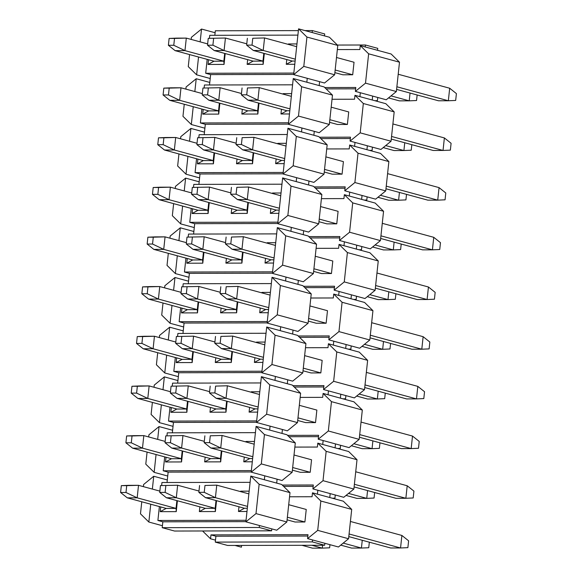 <?xml version="1.0" encoding="UTF-8"?>
<svg xmlns="http://www.w3.org/2000/svg" width="577" height="577" viewBox="0 0 577 577"><rect width="100%" height="100%" fill="white"/><g stroke="black" fill="none" stroke-linecap="round" stroke-linejoin="round"><path stroke-width="0.87" d="M245.881 521.839L256 513.602L259.138 484.262L250.771 476.061L245.881 521.839L276.736 530.22L286.856 521.983L256 513.602M152.364 489.072L153.734 476.256L143.615 484.492L143.385 486.635M141.769 501.781L140.478 513.833L148.844 522.034L150.748 504.219M250.771 476.061L276.693 483.1L277.111 479.191L264.771 475.837L264.353 479.747M286.856 521.983L289.993 492.643L259.138 484.262M289.993 492.643L281.626 484.442L276.693 483.1M245.903 521.644L162.837 521.81L162.209 527.681L259.246 527.479L259.455 525.524M251.211 471.95L168.145 472.123L167.034 482.509M256.52 422.263L173.453 422.429L172.35 432.815M282.002 433.414L269.661 430.06L270.079 426.143L256.505 422.458L261.395 376.68L269.755 384.881L300.61 393.262L297.48 422.602L287.36 430.839L282.42 429.497L282.002 433.414L286.942 434.755L295.301 442.956L292.164 472.289L282.045 480.533L277.111 479.191M261.835 372.569L178.769 372.742L177.658 383.128M287.31 383.719L274.969 380.366L275.388 376.456L261.814 372.764L266.704 326.993L275.07 335.187L305.925 343.575L302.788 372.915L292.669 381.152L287.728 379.81L287.31 383.719L292.25 385.061L300.61 393.262M267.144 322.882L184.077 323.048L182.967 333.434M292.626 334.033L280.278 330.679L280.696 326.762L267.122 323.077L272.012 277.299L280.379 285.5L311.234 293.881L308.096 323.221L297.977 331.458L293.044 330.116L292.626 334.033L297.559 335.374L305.925 343.575M272.452 273.195L189.386 273.361L188.275 283.747M297.934 284.338L285.593 280.985L286.012 277.075L272.431 273.39L277.328 227.612L285.687 235.813L316.542 244.194L313.412 273.534L303.286 281.771L298.352 280.429L297.934 284.338L302.867 285.68L311.234 293.881M277.768 223.501L194.701 223.674L193.591 234.06M303.242 234.651L290.902 231.298L291.32 227.388L277.746 223.696L282.636 177.918L291.003 186.119L321.858 194.499L318.72 223.84L308.601 232.077L303.661 230.742L303.242 234.651L308.183 235.993L316.542 244.194M283.076 173.814L200.01 173.98L198.899 184.366M308.551 184.965L296.21 181.611L296.628 177.694L283.055 174.009L287.945 128.231L296.311 136.432L327.166 144.813L324.029 174.153L313.91 182.39L308.969 181.048L308.551 184.965L313.491 186.306L321.858 194.499M288.385 124.12L205.318 124.293L204.208 134.679M313.866 135.27L301.526 131.917L301.937 128.007L288.363 124.315L293.253 78.537L301.62 86.738L332.475 95.126L329.337 124.459L319.218 132.703L314.285 131.361L313.866 135.27L318.8 136.612L327.166 144.813M293.693 74.433L210.627 74.599L209.516 84.985M319.175 85.584L306.834 82.23L307.252 78.313L293.671 74.628L298.569 28.85L306.928 37.051L337.783 45.432L334.653 74.772L324.526 83.009L319.593 81.667L319.175 85.584L324.108 86.925L332.475 95.126M271.803 528.878L271.594 530.833L174.55 531.035L162.209 527.681M191.175 39.424L191.405 37.289L201.524 29.045L215.106 32.738L214.832 35.298M201.524 29.045L200.154 41.869M198.538 57.008L196.634 74.822L210.208 78.515M210.627 74.599L205.693 73.257L207.179 59.359M209.429 38.306L209.747 35.305L297.898 35.125M205.693 73.257L293.837 73.077M264.324 53.466L263.162 64.343L247.144 64.372L247.648 59.64M225.203 53.546L224.042 64.422L208.023 64.451L208.528 59.719M288.392 44.422L288.442 43.946L296.953 43.931M294.782 64.278L286.264 64.292L286.776 59.561M289.221 44.645L288.442 43.946M286.264 64.292L292.236 61.047L295.128 61.039M324.483 35.889L312.143 32.536L312.352 30.581L324.692 33.935L324.483 35.889L329.424 37.231L337.783 45.432M208.023 64.451L213.988 61.205L223.847 61.184L224.677 53.401M224.042 64.422L223.847 61.184L184.965 50.625L186.306 38.104L174.514 38.428L173.778 45.273L184.965 50.625L175.112 50.646L213.988 61.205M246.776 43.823L225.427 38.024L208.247 38.363L207.511 45.208L214.233 50.567L253.108 61.126L262.968 61.104L263.162 64.343M253.108 61.126L247.144 64.372M263.797 53.322L262.968 61.104L224.092 50.545L225.427 38.024L208.247 38.363M312.143 32.536L298.569 28.85M307.252 78.313L319.593 81.667M334.653 74.772L303.798 66.391L293.671 74.628M303.798 66.391L306.928 37.051M189.559 54.57L188.268 66.629L196.634 74.822M185.866 89.118L186.097 86.976L196.216 78.739L209.79 82.424M196.216 78.739L194.846 91.555M193.23 106.702L191.326 124.517L204.9 128.202M205.318 124.293L200.385 122.951L201.871 109.046M204.114 88L204.438 84.999L292.582 84.819M200.385 122.951L288.529 122.771M259.015 103.153L257.854 114.03L241.835 114.066L242.34 109.334M219.887 103.233L218.726 114.109L202.707 114.145L203.212 109.414M283.083 94.109L283.134 93.64L291.645 93.618M289.474 113.965L280.956 113.986L281.461 109.255M283.913 94.332L283.134 93.64M280.956 113.986L286.928 110.734L289.82 110.734M202.707 114.145L208.679 110.892L218.532 110.878L219.368 103.088M218.726 114.109L218.532 110.878L179.656 100.311L180.998 87.791L169.205 88.122L168.47 94.967L179.656 100.311L169.797 100.333L208.679 110.892M241.467 93.51L220.118 87.711L202.938 88.05L202.202 94.895L208.924 100.254L247.8 110.813L257.659 110.798L257.854 114.03M247.8 110.813L241.835 114.066M258.489 103.009L257.659 110.798L218.784 100.232L220.118 87.711L202.938 88.05M306.834 82.23L293.253 78.537M301.937 128.007L314.285 131.361M329.337 124.459L298.482 116.078L288.363 124.315M298.482 116.078L301.62 86.738M184.251 104.257L182.959 116.316L191.326 124.517M180.558 138.805L180.789 136.662L190.908 128.426L204.482 132.119M190.908 128.426L189.537 141.25M187.922 156.389L186.018 174.204L199.592 177.896M200.01 173.98L195.069 172.638L196.555 158.733M198.805 137.687L199.13 134.686L287.274 134.506M195.069 172.638L283.22 172.458M253.707 152.84L252.538 163.724L236.52 163.753L237.032 159.021M214.579 152.927L213.418 163.803L197.399 163.832L197.904 159.101M277.768 143.803L277.818 143.327L286.336 143.312M284.158 163.659L275.647 163.673L276.152 158.942M278.604 144.026L277.818 143.327M275.647 163.673L281.612 160.428L284.504 160.42M197.399 163.832L203.364 160.586L213.223 160.565L214.053 152.782M213.418 163.803L213.223 160.565L174.348 150.006L175.682 137.485L163.89 137.809L163.161 144.654L174.348 150.006L164.488 150.02L203.364 160.586M236.159 143.204L214.81 137.405L197.622 137.737L196.894 144.589L203.609 149.941L242.491 160.507L252.351 160.485L252.538 163.724M242.491 160.507L236.52 163.753M253.18 152.703L252.351 160.485L213.468 149.926L214.81 137.405L197.622 137.737M301.526 131.917L287.945 128.231M296.628 177.694L308.969 181.048M324.029 174.153L293.174 165.772L283.055 174.009M293.174 165.772L296.311 136.432M178.942 153.951L177.651 166.003L186.018 174.204M175.249 188.499L175.473 186.357L185.599 178.12L199.173 181.805M185.599 178.12L184.229 190.937M182.606 206.076L180.702 223.898L194.283 227.583M194.701 223.674L189.761 222.333L191.247 208.427M193.497 187.381L193.814 184.38L281.965 184.2M189.761 222.333L277.912 222.152M248.391 202.534L247.23 213.411L231.211 213.447L231.716 208.715M209.271 202.614L208.109 213.49L192.091 213.526L192.595 208.795M272.459 193.49L272.51 193.021L281.021 192.999M278.85 213.346L270.339 213.367L270.844 208.629M273.289 193.713L272.51 193.021M270.339 213.367L276.304 210.115L279.196 210.107M192.091 213.526L198.055 210.273L207.915 210.259L208.744 202.469M208.109 213.49L207.915 210.259L169.039 199.692L170.374 187.172L158.581 187.496L157.853 194.348L169.039 199.692L159.18 199.714L198.055 210.273M230.843 192.891L209.501 187.092L192.314 187.431L191.586 194.276L198.3 199.635L237.183 210.194L247.035 210.172L247.23 213.411M237.183 210.194L231.211 213.447M247.872 202.39L247.035 210.172L208.16 199.613L209.501 187.092L192.314 187.431M296.21 181.611L282.636 177.918M291.32 227.388L303.661 230.742M318.72 223.84L287.865 215.459L277.746 223.696M287.865 215.459L291.003 186.119M173.627 203.638L172.343 215.697L180.702 223.898M169.934 238.186L170.165 236.043L180.284 227.807L193.865 231.5M180.284 227.807L178.913 240.623M177.298 255.77L175.394 273.585L188.967 277.277M189.386 273.361L184.452 272.019L185.938 258.114M188.189 237.068L188.506 234.067L276.657 233.887M184.452 272.019L272.596 271.839M243.083 252.221L241.922 263.098L225.903 263.134L226.408 258.402M203.962 252.3L202.794 263.184L186.775 263.213L187.287 258.482M267.151 243.177L267.201 242.708L275.712 242.693M273.541 263.04L265.023 263.054L265.528 258.323M267.98 243.407L267.201 242.708M265.023 263.054L270.995 259.809L273.887 259.801M186.775 263.213L192.747 259.967L202.606 259.946L203.436 252.163M202.794 263.184L202.606 259.946L163.724 249.379L165.065 236.866L153.273 237.19L152.537 244.035L163.724 249.379L153.864 249.401L192.747 259.967M225.535 242.585L204.186 236.779L187.006 237.118L186.27 243.97L192.992 249.322L231.867 259.888L241.727 259.866L241.922 263.098M231.867 259.888L225.903 263.134M242.556 252.084L241.727 259.866L202.852 249.3L204.186 236.779L187.006 237.118M290.902 231.298L277.328 227.612M286.012 277.075L298.352 280.429M313.412 273.534L282.557 265.146L272.431 273.39M282.557 265.146L285.687 235.813M168.318 253.332L167.027 265.384L175.394 273.585M164.625 287.88L164.856 285.738L174.975 277.501L188.549 281.187M174.975 277.501L173.605 290.318M171.989 305.457L170.085 323.279L183.659 326.964M184.077 323.048L179.144 321.706L180.63 307.808M182.873 286.762L183.197 283.754L271.341 283.581M179.144 321.706L267.288 321.533M237.774 301.915L236.613 312.792L220.594 312.821L221.099 308.089M198.647 301.995L197.485 312.871L181.466 312.907L181.971 308.168M261.843 292.871L261.893 292.395L270.404 292.38M268.226 312.727L259.715 312.741L260.22 308.01M262.672 293.094L261.893 292.395M259.715 312.741L265.68 309.496L268.572 309.488M181.466 312.907L187.438 309.654L197.291 309.633L198.127 301.85M197.485 312.871L197.291 309.633L158.415 299.074L159.757 286.553L147.957 286.877L147.229 293.729L158.415 299.074L148.556 299.095L187.438 309.654M220.226 292.272L198.877 286.473L181.69 286.812L180.962 293.657L187.684 299.016L226.559 309.575L236.419 309.553L236.613 312.792M226.559 309.575L220.594 312.821M237.248 301.771L236.419 309.553L197.536 298.994L198.877 286.473L181.69 286.812M285.593 280.985L272.012 277.299M280.696 326.762L293.044 330.116M308.096 323.221L277.241 314.84L267.122 323.077M277.241 314.84L280.379 285.5M163.01 303.019L161.719 315.078L170.085 323.279M159.317 337.567L159.548 335.425L169.667 327.188L183.241 330.873M169.667 327.188L168.296 340.004M166.674 355.151L164.77 372.966L178.351 376.651M178.769 372.742L173.828 371.4L175.314 357.495M177.565 336.449L177.889 333.448L266.033 333.268M173.828 371.4L261.98 371.22M232.466 351.602L231.298 362.479L215.279 362.515L215.784 357.783M193.338 351.681L192.177 362.558L176.158 362.594L176.663 357.863M256.527 342.558L256.577 342.089L265.095 342.074M262.917 362.414L254.407 362.435L254.911 357.704M257.364 342.788L256.577 342.089M254.407 362.435L260.371 359.182L263.263 359.182M176.158 362.594L182.123 359.348L191.982 359.327L192.812 351.537M192.177 362.558L191.982 359.327L153.107 348.76L154.441 336.24L142.649 336.571L141.92 343.416L153.107 348.76L143.247 348.782L182.123 359.348M214.918 341.959L193.569 336.16L176.382 336.499L175.653 343.344L182.368 348.703L221.251 359.262L231.11 359.247L231.298 362.479M221.251 359.262L215.279 362.515M231.94 351.458L231.11 359.247L192.228 348.681L193.569 336.16L176.382 336.499M280.278 330.679L266.704 326.993M275.388 376.456L287.728 379.81M302.788 372.915L271.933 364.527L261.814 372.764M271.933 364.527L275.07 335.187M157.694 352.706L156.41 364.765L164.77 372.966M154.009 387.254L154.232 385.119L164.351 376.875L177.932 380.568M164.351 376.875L162.988 389.699M161.365 404.838L159.461 422.652L173.035 426.345M173.453 422.429L168.52 421.087L170.006 407.189M172.256 386.136L172.573 383.135L260.725 382.955M168.52 421.087L256.671 420.907M227.15 401.296L225.989 412.173L209.97 412.202L210.475 407.47M188.03 401.376L186.869 412.252L170.85 412.281L171.355 407.55M251.219 392.252L251.269 391.776L259.78 391.761M257.609 412.108L249.098 412.122L249.603 407.391M252.048 392.475L251.269 391.776M249.098 412.122L255.063 408.877L257.955 408.869M170.85 412.281L176.814 409.035L186.674 409.014L187.503 401.231M186.869 412.252L186.674 409.014L147.791 398.455L149.133 385.934L137.34 386.258L136.605 393.103L147.791 398.455L137.939 398.476L176.814 409.035M209.602 391.653L188.253 385.854L171.073 386.193L170.338 393.038L177.06 398.39L215.935 408.956L225.795 408.934L225.989 412.173M215.935 408.956L209.97 412.202M226.631 401.152L225.795 408.934L186.919 398.375L188.253 385.854L171.073 386.193M274.969 380.366L261.395 376.68M270.079 426.143L282.42 429.497M297.48 422.602L266.624 414.221L256.505 422.458M266.624 414.221L269.755 384.881M152.386 402.4L151.102 414.452L159.461 422.652M148.693 436.948L148.924 434.806L159.043 426.569L172.624 430.254M159.043 426.569L157.672 439.385M156.057 454.532L154.153 472.347L167.727 476.032M168.145 472.123L163.212 470.782L164.697 456.876M166.948 435.83L167.265 432.829L255.416 432.649M163.212 470.782L251.356 470.601M221.842 450.983L220.681 461.86L204.662 461.896L205.167 457.164M182.721 451.063L181.553 461.939L165.534 461.975L166.039 457.244M245.91 441.939L245.961 441.47L254.471 441.448M252.3 461.795L243.782 461.816L244.287 457.085M246.74 442.162L245.961 441.47M243.782 461.816L249.754 458.564L252.647 458.556M165.534 461.975L171.506 458.722L181.366 458.708L182.195 450.918M181.553 461.939L181.366 458.708L142.483 448.141L143.824 435.621L132.032 435.945L131.296 442.797L142.483 448.141L132.623 448.163L171.506 458.722M204.294 441.34L182.945 435.541L165.765 435.88L165.029 442.725L171.751 448.084L210.627 458.643L220.486 458.628L220.681 461.86M210.627 458.643L204.662 461.896M221.316 450.839L220.486 458.628L181.611 448.062L182.945 435.541L165.765 435.88M269.661 430.06L256.087 426.367L264.446 434.568L295.301 442.956M264.771 475.837L251.19 472.145L256.087 426.367M292.164 472.289L261.309 463.908L251.19 472.145M261.309 463.908L264.446 434.568M147.077 452.087L145.786 464.146L154.153 472.347M153.734 476.256L167.308 479.949M148.844 522.034L162.418 525.726M162.837 521.81L157.896 520.468L159.382 506.563M161.632 485.517L161.957 482.516L250.101 482.336M157.896 520.468L246.047 520.288M216.534 500.67L215.372 511.554L199.353 511.583L199.858 506.851M177.406 500.749L176.245 511.633L160.226 511.662L160.731 506.931M240.602 491.626L240.652 491.157L249.163 491.142M246.985 511.489L238.474 511.503L238.979 506.772M241.431 491.856L240.652 491.157M238.474 511.503L244.439 508.258L247.331 508.25M160.226 511.662L166.19 508.416L176.05 508.395L176.887 500.612M176.245 511.633L176.05 508.395L137.175 497.836L138.509 485.315L126.716 485.639L125.988 492.484L137.175 497.836L127.315 497.85L166.19 508.416M198.986 491.034L177.637 485.235L160.449 485.567L159.721 492.419L166.443 497.771L205.318 508.337L215.178 508.315L215.372 511.554M205.318 508.337L199.353 511.583M216.007 500.533L215.178 508.315L176.295 497.749L177.637 485.235L160.449 485.567M271.594 530.833L259.246 527.479M215.106 32.738L215.315 30.783L298.381 30.61M304.995 30.595L312.352 30.581M401.888 535.449L408.61 540.808L407.881 547.652L400.553 547.97L401.888 535.449L350.412 521.464M248.867 493.876L216.757 485.149L215.423 497.67L247.533 506.397M287.368 517.216L304.901 521.983L295.042 522.005L287.086 519.841M349.078 533.985L400.553 547.97L390.694 547.991L348.796 536.61M304.901 521.983L306.243 509.462L288.702 504.702M204.965 485.481L216.757 485.149L204.965 485.481L204.236 492.325L215.423 497.67L205.563 497.691L244.439 508.258M199.577 485.488L198.841 492.34L204.236 492.325M198.841 492.34L205.563 497.691M407.203 485.762L413.918 491.114L413.19 497.965L405.862 498.283L407.203 485.762L355.728 471.777M254.183 444.189L222.073 435.462L220.731 447.983L252.841 456.71M292.676 467.529L310.21 472.296L300.357 472.311L292.395 470.154M354.386 484.298L405.862 498.283L396.002 498.297L354.105 486.916M310.21 472.296L311.551 459.775L294.018 455.008M210.28 435.786L222.073 435.462L210.28 435.786L209.545 442.638L220.731 447.983L210.872 448.004L249.754 458.564M204.885 435.801L204.157 442.646L209.545 442.638M204.157 442.646L210.872 448.004M412.512 436.068L419.234 441.427L418.498 448.271L411.17 448.589L412.512 436.068L361.036 422.083M259.491 394.495L227.381 385.775L226.04 398.296L258.15 407.016M297.984 417.842L315.525 422.602L305.666 422.624L297.703 420.46M359.695 434.604L411.17 448.589L401.318 448.61L359.413 437.229M315.525 422.602L316.86 410.081L299.326 405.321M215.589 386.1L227.381 385.775L215.589 386.1L214.853 392.944L226.04 398.296L216.187 398.31L255.063 408.877M210.194 386.107L209.465 392.959L214.853 392.944M209.465 392.959L216.187 398.31M417.82 386.381L424.542 391.733L423.806 398.584L416.486 398.902L417.82 386.381L366.345 372.396M264.8 344.808L232.69 336.081L231.355 348.602L263.465 357.329M303.3 368.148L320.834 372.915L310.974 372.937L303.019 370.773M365.01 384.917L416.486 398.902L406.626 398.923L364.729 387.535M320.834 372.915L322.168 360.394L304.634 355.627M220.897 336.405L232.69 336.081L220.897 336.405L220.169 343.257L231.355 348.602L221.496 348.623L260.371 359.182M215.51 336.42L214.774 343.265L220.169 343.257M214.774 343.265L221.496 348.623M423.136 336.687L429.851 342.046L429.122 348.89L421.794 349.208L423.136 336.687L371.653 322.702M270.108 295.114L237.998 286.394L236.664 298.915L268.774 307.635M308.608 318.461L326.142 323.221L316.283 323.243L308.327 321.079M370.319 335.223L421.794 349.208L411.935 349.229L370.037 337.848M326.142 323.221L327.484 310.7L309.943 305.94M226.206 286.719L237.998 286.394L226.206 286.719L225.477 293.563L236.664 298.915L226.804 298.936L265.68 309.496M220.818 286.733L220.082 293.578L225.477 293.563M220.082 293.578L226.804 298.936M428.444 287L435.159 292.359L434.431 299.203L427.103 299.521L428.444 287L376.969 273.015M275.424 245.427L243.314 236.7L241.972 249.221L274.082 257.948M313.917 268.767L331.45 273.534L321.598 273.556L313.636 271.392M375.627 285.536L427.103 299.521L417.243 299.542L375.346 288.154M331.45 273.534L332.792 261.013L315.258 256.246M231.521 237.032L243.314 236.7L231.521 237.032L230.786 243.876L241.972 249.221L232.113 249.242L270.995 259.809M226.126 237.039L225.398 243.891L230.786 243.876M225.398 243.891L232.113 249.242M433.753 237.313L440.475 242.665L439.739 249.516L432.418 249.834L433.753 237.313L382.277 223.328M280.732 195.74L248.622 187.013L247.281 199.534L279.391 208.254M319.225 219.08L336.766 223.84L326.907 223.862L318.951 221.705M380.935 235.842L432.418 249.834L422.559 249.848L380.661 238.467M336.766 223.84L338.1 211.326L320.567 206.559M236.83 187.337L248.622 187.013L236.83 187.337L236.094 194.189L247.281 199.534L237.428 199.555L276.304 210.115M231.435 187.352L230.706 194.197L236.094 194.189M230.706 194.197L237.428 199.555M439.061 187.619L445.783 192.978L445.055 199.822L437.727 200.14L439.061 187.619L387.585 173.634M286.041 146.046L253.93 137.326L252.596 149.84L284.706 158.567M324.541 169.393L342.074 174.153L332.215 174.175L324.26 172.011M386.251 186.155L437.727 200.14L427.867 200.161L385.97 188.78M342.074 174.153L343.409 161.632L325.875 156.872M242.138 137.651L253.93 137.326L242.138 137.651L241.41 144.495L252.596 149.84L242.737 149.861L281.612 160.428M236.75 137.658L236.015 144.51L241.41 144.495M236.015 144.51L242.737 149.861M444.377 137.932L451.091 143.284L450.363 150.135L443.035 150.453L444.377 137.932L392.894 123.947M291.349 96.359L259.246 87.632L257.905 100.153L290.015 108.88M329.849 119.699L347.383 124.466L337.523 124.481L329.568 122.324M391.559 136.468L443.035 150.453L433.176 150.467L391.278 139.086M347.383 124.466L348.724 111.945L331.184 107.178M247.446 87.956L259.246 87.632L247.446 87.956L246.718 94.808L257.905 100.153L248.045 100.174L286.928 110.734M242.059 87.971L241.33 94.816L246.718 94.808M241.33 94.816L248.045 100.174M449.685 88.238L456.407 93.597L455.671 100.441L448.343 100.759L449.685 88.238L398.209 74.253M296.665 46.665L264.554 37.945L263.213 50.466L295.323 59.186M335.158 70.012L352.698 74.772L342.839 74.794L334.876 72.63M396.868 86.774L448.343 100.759L438.491 100.78L396.587 89.399M352.698 74.772L354.033 62.251L336.499 57.491M252.762 38.27L264.554 37.945L252.762 38.27L252.026 45.114L263.213 50.466L253.353 50.48L292.236 61.047M247.367 38.284L246.639 45.129L252.026 45.114M246.639 45.129L253.353 50.48M369.345 542.192L368.753 547.732L361.426 548.049L362.262 540.267M343.214 543.101L361.426 548.049L351.573 548.071L340.733 545.128M165.844 485.56L165.109 492.405L176.295 497.749L166.443 497.771M159.721 492.419L165.109 492.405M374.661 492.498L374.062 498.045L366.741 498.362L367.571 490.573M348.53 493.414L366.741 498.362L356.882 498.377L346.041 495.434M171.153 435.866L170.424 442.718L181.611 448.062L171.751 448.084M165.029 442.725L170.424 442.718M379.969 442.811L379.377 448.351L372.05 448.668L372.879 440.886M353.838 443.72L372.05 448.668L362.19 448.69L351.35 445.747M176.461 386.179L175.733 393.024L186.919 398.375L177.06 398.39M170.338 393.038L175.733 393.024M385.277 393.117L384.686 398.664L377.358 398.981L378.195 391.199M359.146 394.033L377.358 398.981L367.499 399.003L356.665 396.053M181.777 336.492L181.041 343.337L192.228 348.681L182.368 348.703M175.653 343.344L181.041 343.337M390.586 343.43L389.994 348.97L382.674 349.287L383.503 341.505M364.462 344.339L382.674 349.287L372.814 349.309L361.974 346.366M187.085 286.798L186.349 293.643L197.536 298.994L187.684 299.016M180.962 293.657L186.349 293.643M395.901 293.743L395.31 299.283L387.982 299.6L388.811 291.818M369.77 294.652L387.982 299.6L378.123 299.622L367.282 296.679M192.393 237.111L191.665 243.956L202.852 249.3L192.992 249.322M186.27 243.97L191.665 243.956M401.21 244.049L400.618 249.596L393.29 249.913L394.12 242.124M375.079 244.965L393.29 249.913L383.431 249.928L372.591 246.985M197.702 187.417L196.973 194.269L208.16 199.613L198.3 199.635M191.586 194.276L196.973 194.269M406.518 194.362L405.927 199.902L398.599 200.219L399.435 192.437M380.387 195.271L398.599 200.219L388.747 200.241L377.906 197.298M203.017 137.73L202.282 144.575L213.468 149.926L203.609 149.941M196.894 144.589L202.282 144.575M411.827 144.668L411.235 150.215L403.914 150.532L404.744 142.743M385.703 145.584L403.914 150.532L394.055 150.554L383.215 147.604M208.326 88.036L207.597 94.888L218.784 100.232L208.924 100.254M202.202 94.895L207.597 94.888M417.142 94.981L416.551 100.521L409.223 100.838L410.052 93.056M391.011 95.89L409.223 100.838L399.363 100.86L388.523 97.917M213.634 38.349L212.906 45.194L224.092 50.545L214.233 50.567M207.511 45.208L212.906 45.194M329.965 544.681L329.633 547.811L322.305 548.128L322.615 545.258M311.811 545.279L322.305 548.128L312.445 548.15L301.959 545.301M159.858 491.114L138.509 485.315L128.657 485.329L121.329 485.646L120.593 492.498L125.988 492.484M126.716 485.639L121.329 485.646M120.593 492.498L127.315 497.85M335.273 494.994L334.941 498.124L332.388 498.232M165.173 441.419L143.824 435.621L133.965 435.642L126.637 435.96L125.909 442.804L131.296 442.797M132.032 435.945L126.637 435.96M125.909 442.804L132.623 448.163M340.589 445.3L340.25 448.43L337.704 448.545M170.482 391.733L149.133 385.934L139.273 385.955L131.945 386.273L131.217 393.117L136.605 393.103M137.34 386.258L131.945 386.273M131.217 393.117L137.939 398.476M345.897 395.613L345.565 398.743L343.012 398.851M175.79 342.046L154.441 336.24L144.582 336.261L137.261 336.579L136.525 343.43L141.92 343.416M142.649 336.571L137.261 336.579M136.525 343.43L143.247 348.782M351.205 345.919L350.874 349.056L348.32 349.164M181.099 292.351L159.757 286.553L149.897 286.574L142.569 286.892L141.841 293.736L147.229 293.729M147.957 286.877L142.569 286.892M141.841 293.736L148.556 299.095M356.514 296.232L356.182 299.362L353.629 299.47M186.414 242.665L165.065 236.866L155.206 236.88L147.878 237.197L147.149 244.049L152.537 244.035M153.273 237.19L147.878 237.197M147.149 244.049L153.864 249.401M361.829 246.545L361.49 249.675L358.944 249.783M191.723 192.97L170.374 187.172L160.514 187.193L153.194 187.511L152.458 194.355L157.853 194.348M158.581 187.496L153.194 187.511M152.458 194.355L159.18 199.714M367.138 196.851L366.806 199.981L364.253 200.096M197.031 143.284L175.682 137.485L165.83 137.506L158.502 137.824L157.766 144.668L163.161 144.654M163.89 137.809L158.502 137.824M157.766 144.668L164.488 150.02M372.446 147.164L372.115 150.294L369.561 150.402M202.339 93.589L180.998 87.791L171.138 87.812L163.81 88.13L163.082 94.974L168.47 94.967M169.205 88.122L163.81 88.13M163.082 94.974L169.797 100.333M377.762 97.47L377.423 100.6L374.87 100.715M207.655 43.902L186.306 38.104L176.447 38.125L169.119 38.443L168.39 45.287L173.778 45.273M174.514 38.428L169.119 38.443M168.39 45.287L175.112 50.646M241.597 545.424L241.41 547.184L234.976 545.438M287.57 435.375L318.634 435.31L318.215 439.22L323.149 440.561L322.731 444.478L317.797 443.136L326.156 451.337L357.012 459.718L353.874 489.058L343.755 497.295L330.181 493.609L329.763 497.518L343.337 501.211L351.703 509.404L348.566 538.745L338.447 546.989L324.873 543.296L324.663 545.251L227.619 545.453L215.279 542.099L312.323 541.897L312.532 539.942L324.873 543.296M307.866 536.04L215.906 536.228L215.488 540.144L210.555 538.803L202.57 530.977M292.885 385.681L323.942 385.624L323.524 389.533L328.457 390.874L328.039 394.783L323.106 393.442L331.465 401.642L362.32 410.031L359.19 439.371L349.071 447.608L335.489 443.915L335.071 447.831L322.731 444.478M298.194 335.994L329.251 335.929L328.832 339.846L333.773 341.187L333.355 345.096L328.414 343.755L336.78 351.956L367.636 360.337L364.498 389.677L354.379 397.914L340.805 394.228L340.387 398.137L328.039 394.783M303.502 286.3L334.559 286.242L334.141 290.152L339.081 291.493L338.663 295.41L333.722 294.068L342.089 302.269L372.944 310.65L369.807 339.99L359.687 348.227L346.113 344.534L345.695 348.45L333.355 345.096M308.818 236.613L339.875 236.548L339.456 240.465L344.39 241.806L343.971 245.715L339.038 244.374L347.397 252.575L378.252 260.955L375.122 290.296L364.996 298.533L351.422 294.847L351.004 298.763L338.663 295.41M314.126 186.926L345.183 186.861L344.765 190.771L349.698 192.112L349.28 196.029L344.346 194.687L352.713 202.888L383.568 211.269L380.431 240.609L370.311 248.846L356.73 245.16L356.312 249.069L343.971 245.715M319.434 137.232L350.491 137.167L350.073 141.084L355.014 142.425L354.595 146.334L349.655 144.993L358.021 153.194L388.876 161.582L385.739 190.915L375.62 199.159L362.046 195.466L361.628 199.382L349.28 196.029M324.743 87.545L355.8 87.48L355.382 91.39L360.322 92.731L359.904 96.647L354.963 95.306L363.33 103.507L394.185 111.888L391.047 141.228L380.928 149.465L367.354 145.779L366.936 149.688L354.595 146.334M399.493 62.201L391.134 54L360.279 45.619L368.638 53.812L399.493 62.201L396.363 91.541L386.237 99.778L372.663 96.085L372.244 100.001L359.904 96.647M215.488 540.144L215.279 542.099M329.763 497.518L317.422 494.164L317.84 490.255L330.181 493.609M313.174 486.353L283.639 486.411M318.49 436.659L288.947 436.724M323.798 386.972L294.256 387.03M329.106 337.285L299.571 337.343M334.415 287.591L304.88 287.649M339.73 237.904L310.188 237.962M345.039 188.21L315.496 188.275M350.347 138.523L320.812 138.581M355.656 88.829L326.12 88.894M355.382 91.39L365.508 83.153L368.638 53.812M360.279 45.619L359.86 49.528L337.343 49.572M396.363 91.541L365.508 83.153M360.322 92.731L372.663 96.085M394.185 111.888L385.818 103.687L372.244 100.001M350.073 141.084L360.192 132.847L363.33 103.507M354.963 95.306L354.552 99.215L332.035 99.266M391.047 141.228L360.192 132.847M355.014 142.425L367.354 145.779M388.876 161.582L380.51 153.381L366.936 149.688M344.765 190.771L354.884 182.534L358.021 153.194M349.655 144.993L349.236 148.909L326.719 148.953M385.739 190.915L354.884 182.534M349.698 192.112L362.046 195.466M383.568 211.269L375.201 203.068L361.628 199.382M339.456 240.465L349.575 232.228L352.713 202.888M344.346 194.687L343.928 198.596L321.411 198.647M380.431 240.609L349.575 232.228M344.39 241.806L356.73 245.16M378.252 260.955L369.893 252.755L356.312 249.069M334.141 290.152L344.267 281.915L347.397 252.575M339.038 244.374L338.62 248.29L316.102 248.334M375.122 290.296L344.267 281.915M339.081 291.493L351.422 294.847M372.944 310.65L364.577 302.449L351.004 298.763M328.832 339.846L338.951 331.602L342.089 302.269M333.722 294.068L333.304 297.977L310.794 298.02M369.807 339.99L338.951 331.602M333.773 341.187L346.113 344.534M367.636 360.337L359.269 352.136L345.695 348.45M323.524 389.533L333.643 381.296L336.78 351.956M328.414 343.755L327.996 347.671L305.478 347.715M364.498 389.677L333.643 381.296M328.457 390.874L340.805 394.228M362.32 410.031L353.961 401.83L340.387 398.137M318.215 439.22L328.335 430.983L331.465 401.642M323.106 393.442L322.687 397.358L300.17 397.402M359.19 439.371L328.335 430.983M323.149 440.561L335.489 443.915M357.012 459.718L348.652 451.517L335.071 447.831M282.261 485.062L313.318 484.997L312.9 488.914L323.019 480.677L326.156 451.337M317.797 443.136L317.379 447.045L294.861 447.096M353.874 489.058L323.019 480.677M312.9 488.914L317.84 490.255M317.422 494.164L312.482 492.823L320.848 501.024L351.703 509.404M210.555 538.803L210.973 534.886L308.01 534.691L307.591 538.601L317.711 530.364L320.848 501.024M312.482 492.823L312.063 496.739L289.553 496.783M317.711 530.364L348.566 538.745M307.591 538.601L312.532 539.942M312.323 541.897L324.663 545.251M210.973 534.886L215.906 536.228M365.212 46.961L365.421 44.999L377.762 48.353L377.553 50.307M337.401 45.056L365.421 44.999"/></g></svg>
